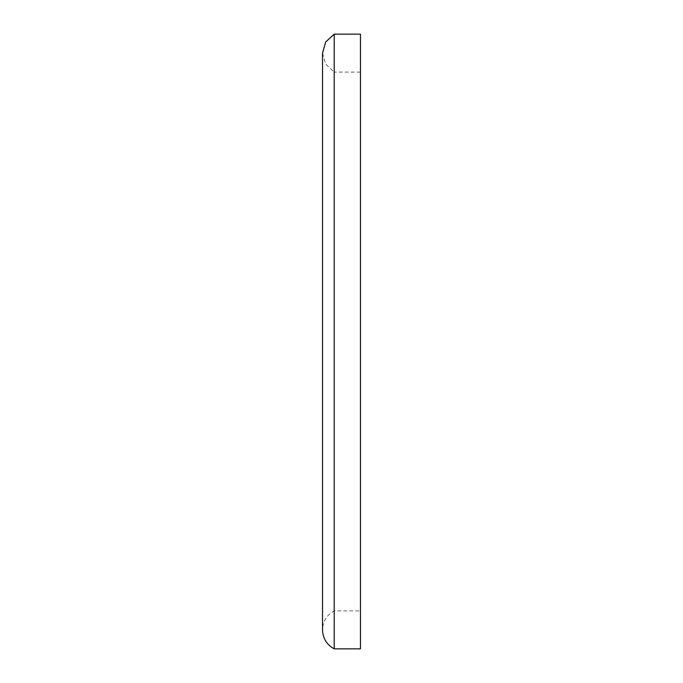 <?xml version="1.0" encoding="UTF-8"?>
<svg xmlns="http://www.w3.org/2000/svg" width="683" height="683" viewBox="0 0 683 683"><rect width="100%" height="100%" fill="white"/><g stroke="black" fill="none" stroke-linecap="round" stroke-linejoin="round"><path stroke-width="0.51" stroke-dasharray="3.42 2.56" d="M322.53 53.129L325.68 64.262L334.209 72.091L334.209 610.909L334.209 72.091L360.47 72.091L360.47 610.909L360.47 72.091M334.209 648.85L334.209 34.15M360.47 648.85L360.47 34.15M322.53 53.12L322.53 629.88C322.854 621.359 326.747 615.033 334.209 610.909L360.47 610.909"/><path stroke-width="1.02" d="M334.209 34.15L334.209 648.85C326.747 644.726 322.854 638.4 322.53 629.88L322.53 53.12L325.68 41.987L334.209 34.15L360.47 34.15L360.47 648.85L334.209 648.85"/></g></svg>
